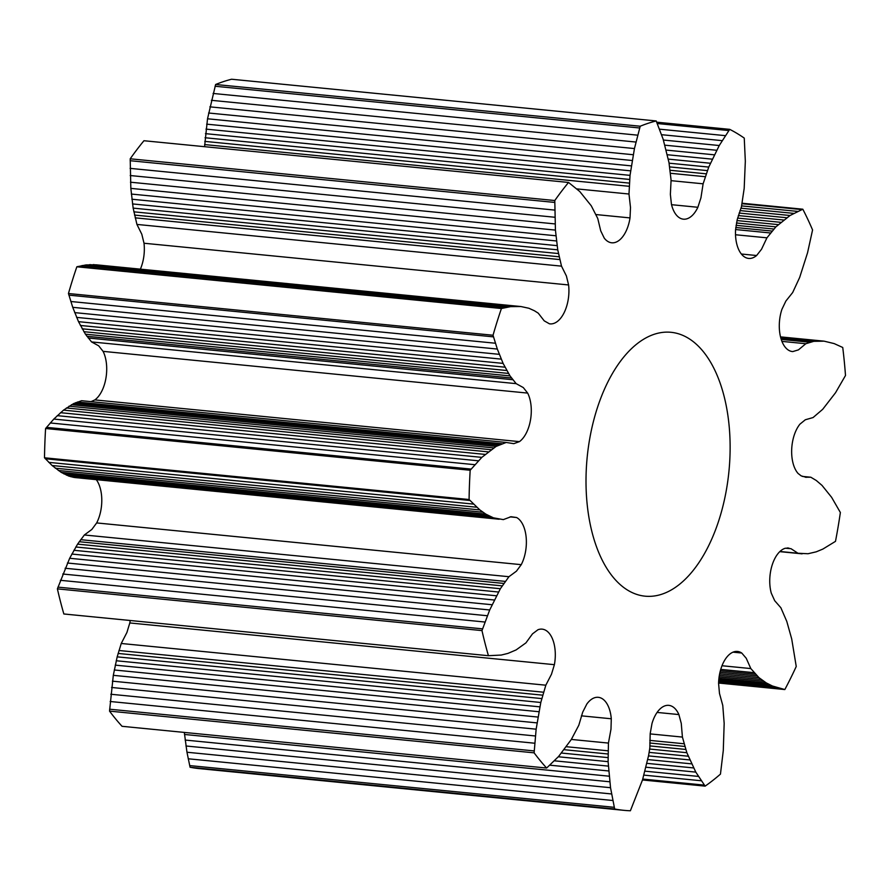<?xml version="1.0" encoding="UTF-8"?>
<svg xmlns="http://www.w3.org/2000/svg" width="890" height="890" viewBox="0 0 890 890"><rect width="100%" height="100%" fill="white"/><g stroke="black" fill="none" stroke-linecap="round" stroke-linejoin="round"><path stroke-width="1.33" d="M568.543 182.45L143.958 140.731A347.768 186.856 95.6 0 0 130.207 158.798L554.793 200.528A347.768 186.856 95.6 0 1 568.543 182.45L579.746 191.495L591.272 205.79L597.769 218.517L600.728 230.877L604.254 238.119A29.503 15.853 95.6 0 0 611.73 242.792A29.503 15.853 95.6 0 0 630.02 217.905L630.498 207.504L628.985 194.02L630.031 175.363L634.448 148.563L640.21 126.224A347.768 186.856 95.6 0 1 656.186 120.951L663.117 139.118L668.98 162.536L671.082 180.147L670.37 194.376L671.438 204.255A29.503 15.853 95.6 0 0 674.865 212.944A29.503 15.853 95.6 0 0 683.409 219.174A29.503 15.853 95.6 0 0 697.871 207.281L700.931 197.858L703.111 183.807L708.752 167.075L719.242 145.526L729.711 129.35A347.768 186.856 95.6 0 1 744.251 138.095L745.331 161.235L744.185 188.402L741.426 206.858L737.198 219.685L735.552 229.954A29.503 15.853 95.6 0 0 740.08 252.193A29.503 15.853 95.6 0 0 748.624 258.423A29.503 15.853 95.6 0 0 756.611 255.519L761.529 249.244L766.935 237.83L775.869 226.861L790.031 215.502L802.813 209.206A347.768 186.856 95.6 0 1 812.57 229.954L807.553 252.76L799.665 277.458L792.667 292.543L785.892 301.031L781.921 309.32A29.503 15.853 95.6 0 0 783.89 345.32A29.503 15.853 95.6 0 0 792.434 351.55A29.503 15.853 95.6 0 0 792.768 351.583L798.441 349.87L805.806 343.729L781.932 341.382M805.806 343.729L813.76 341.337L824.084 341.159L834.141 343.584L842.741 347.478A347.768 186.856 95.6 0 1 845.5 375.491L835.532 392.735L822.705 409.311L813.071 417.555L805.317 419.769L799.91 424.174A29.503 15.853 95.6 0 0 796.261 470.999A29.503 15.853 95.6 0 0 798.063 473.447L801.189 475.872L806.296 477.34M709.441 360.305A132.577 71.233 -84.4 0 1 721.745 510.671A132.577 71.233 -84.4 0 1 645.105 596.178A132.577 71.233 -84.4 0 1 606.702 568.187A132.577 71.233 -84.4 0 1 594.386 417.811A132.577 71.233 -84.4 0 1 671.038 332.304A132.577 71.233 -84.4 0 1 709.441 360.305M554.793 200.528L555.427 230.098L557.741 249.834L561.512 266.143L566.396 275.967L568.599 284.956L144.013 243.237A29.503 15.853 -84.4 0 1 140.375 269.147M520.928 306.538L510.615 306.638L501.426 308.507L76.84 266.789L86.03 264.92L96.343 264.82L520.928 306.538L528.871 308.252L534.445 310.766L538.261 313.18L544.213 320.845L549.408 323.793A29.503 15.853 95.6 0 0 549.998 323.871A29.503 15.853 95.6 0 0 568.599 284.956M501.426 308.507A347.768 186.856 95.6 0 0 493.038 335.241L497.321 349.047L503.095 363.387L510.014 375.903L516.155 383.646L91.57 341.927L98.701 345.832L103.084 351.361A29.503 15.853 -84.4 0 1 94.863 399.91L91.025 401.646M642.491 779.996L648.61 755.443L649.845 747.811L650.19 733.627L652.014 723.425A29.503 15.853 95.6 0 1 668.79 705.358A29.503 15.853 95.6 0 1 678.892 714.57L681.262 723.392L682.419 737.076L686.846 752.706L695.802 772.12L705.136 786.137L642.491 779.974L630.376 810.768A347.768 186.856 95.6 0 1 624.057 810.345A347.768 186.856 95.6 0 1 614.656 808.977L610.529 787.706L608.104 761.662L608.437 743.083L610.985 729.155L611.285 718.775A29.503 15.853 95.6 0 0 598.291 697.315A29.503 15.853 95.6 0 0 586.822 704.057L582.716 712.134L578.812 725.25L571.302 739.512L558.609 756.456L546.638 768.037A347.768 186.856 95.6 0 1 534.122 752.84L536.147 729.188L540.797 702.477L545.826 685.2L551.489 674.22L554.392 664.674A29.503 15.853 95.6 0 0 542.155 629.141A29.503 15.853 95.6 0 0 537.961 629.742L532.498 633.858L525.923 642.892L516.089 649.934L507.956 653.394L501.27 655.051L488.432 655.707A347.768 186.856 95.6 0 1 481.98 630.598L489.7 609.973L500.369 588.713L508.935 576.709L516.411 571.191L521.251 564.661A29.503 15.853 95.6 0 0 516.612 517.524L511.049 516.723L503.317 519.615L493.394 517.813L485.795 514.109L479.855 509.926L469.086 499.513A347.768 186.856 95.6 0 1 470.176 470.243L481.824 457.371L496.064 446.446L506.199 442.452L513.786 443.665L519.449 441.629A29.503 15.853 95.6 0 0 527.67 393.091L523.287 387.562L516.155 383.646M705.136 786.137A347.768 186.856 95.6 0 0 720.455 774.122L723.281 750.559L724.171 723.414L722.769 705.414L719.476 693.41L718.586 683.42A29.503 15.853 95.6 0 1 737.499 651.447A29.503 15.853 95.6 0 1 741.737 653.015L733.037 652.159M805.461 477.24L810.835 477.229L816.264 480.478L822.015 485.395L831.616 497.321L840.371 512.507A347.768 186.856 95.6 0 1 835.488 541.354L822.85 549.086L816.208 551.833L808.031 553.736L797.974 553.257L790.999 548.685L785.414 548.218A29.503 15.853 95.6 0 0 771.296 593.207L774.689 600.683L780.875 607.759L786.793 621.42L791.711 638.953L796.239 666.477A347.768 186.856 95.6 0 1 784.835 689.55L772.431 686.012L766.234 682.886L758.992 677.668L750.815 668.568L746.232 658.266L741.737 653.015M788.963 548.106L787.094 547.962M656.186 120.951L231.6 79.232A347.768 186.856 95.6 0 0 215.625 84.494L207.526 118.782L204.566 146.683M640.21 126.224L215.625 84.494M729.711 129.35L656.731 122.186M802.813 209.206L742.071 203.232M784.835 689.55L718.597 683.042L783.812 689.405M614.656 808.977L190.071 767.247A347.768 186.856 95.6 0 0 199.471 768.626L624.057 810.345M470.176 470.243L45.59 428.513A347.768 186.856 95.6 0 0 44.5 457.794L52.076 465.503L61.21 472.379L68.808 476.094L74.571 477.518L499.157 519.237M469.086 499.513L44.5 457.794M481.98 630.598L57.394 588.869A347.768 186.856 95.6 0 0 63.846 613.978L488.432 655.707M534.122 752.84L109.537 711.121A347.768 186.856 95.6 0 0 122.052 726.307L546.638 768.037M76.84 266.789A347.768 186.856 95.6 0 0 68.452 293.522L72.735 307.317L78.509 321.668L85.429 334.184L91.57 341.927M493.038 335.241L68.452 293.522M184.319 732.426L186.967 752.239L190.071 767.247M545.826 685.2L121.24 643.481L117.18 656.853L113.308 675.332L109.537 711.121M121.24 643.481L126.903 632.501L129.806 622.956A29.503 15.853 -84.4 0 0 130.207 620.497M508.935 576.709L84.35 534.979L77.575 544.135L69.665 558.275L57.394 588.869M84.35 534.979L91.826 529.472L96.665 522.931A29.503 15.853 -84.4 0 0 96.287 479.654M506.199 442.452L81.613 400.723L73.681 403.559L63.535 410.134L53.812 419.068L45.59 428.513M130.207 158.798L130.841 188.38L133.155 208.115L136.927 224.425L141.81 234.248L144.013 243.237M77.875 266.477L502.461 308.196M93.172 264.597L517.758 306.327M89.734 264.619L514.32 306.349M86.03 264.92L510.615 306.638M82.08 265.52L506.666 307.25M136.927 224.425L561.512 266.143M135.169 217.839L559.754 259.569M134.512 215.069L559.098 256.787M133.834 211.82L558.419 253.55M133.155 208.115L557.741 249.834M132.499 203.921L557.084 245.64M131.876 199.227L556.461 240.956M131.32 194.053L555.905 235.772M130.841 188.38L555.427 230.098M130.474 182.205L555.06 223.924M130.218 175.53L554.804 217.249M130.107 168.366L554.692 210.085M130.151 160.712L554.737 202.431M628.985 194.02L576.965 188.914M629.208 186.299L204.622 144.581M629.375 183.106L204.789 141.388M629.642 179.457L205.056 137.739M630.031 175.363L205.445 133.645M630.565 170.835L205.979 129.117M631.255 165.874L206.669 124.155M632.111 160.5L207.526 118.782M633.179 154.727L208.594 113.008M634.448 148.563L209.862 106.845M635.938 142.044L211.353 100.314M637.674 135.169L213.088 93.45M639.676 127.982L215.091 86.252M534.211 750.926L109.626 709.208M534.745 743.228L110.16 701.498M535.391 735.974L110.805 694.245M536.147 729.188L111.562 687.469M536.993 722.88L112.407 681.162M537.894 717.051L113.308 675.332M538.851 711.711L114.265 669.981M539.83 706.849L115.233 665.13M540.797 702.477L116.212 660.747M541.765 698.583L117.18 656.853M542.689 695.168L118.103 653.438M543.567 692.22L118.982 650.501M482.547 628.863L57.961 587.133M484.95 622.032L60.364 580.302M487.342 615.735L62.756 574.017M489.7 609.973L65.115 568.254M492.003 604.733L67.418 563.014M494.25 600.005L69.665 558.275M496.397 595.766L71.812 554.047M498.445 592.017L73.859 550.287M500.369 588.713L75.784 546.994M502.16 585.865L77.575 544.135M503.796 583.428L79.21 541.71M505.275 581.393L80.69 539.674M497.454 518.959L72.869 477.24M495.53 518.492L70.944 476.773M493.394 517.813L68.808 476.094M491.046 516.879L66.461 475.149M488.51 515.655L63.924 473.925M485.795 514.109L61.21 472.379M482.903 512.206L58.317 470.476M479.855 509.926L55.269 468.196M476.662 507.222L52.076 465.503M473.347 504.085L48.761 462.366M469.909 500.48L45.323 458.751M471.088 469.086L46.502 427.356M474.815 464.691L50.229 422.961M478.397 460.798L53.812 419.068M481.824 457.371L57.238 415.652M485.061 454.401L60.476 412.682M488.12 451.853L63.535 410.134M490.98 449.695L66.394 407.976M493.627 447.904L69.042 406.174M496.064 446.446L71.478 404.716M498.267 445.278L73.681 403.559M500.247 444.388L75.661 402.669M501.982 443.732L77.397 402.013M512.818 379.719L88.232 338M511.483 377.994L86.897 336.275M510.014 375.903L85.429 334.184M508.424 373.422L83.838 331.692M506.733 370.518L82.147 328.799M504.953 367.181L80.367 325.462M503.095 363.387L78.509 321.668M501.204 359.115L76.607 317.385M499.268 354.331L74.682 312.613M497.321 349.047L72.735 307.317M495.385 343.228L70.8 301.499M493.472 336.865L68.886 295.135M704.335 785.114L642.769 779.062M701.198 780.752L643.971 775.123M698.361 776.414L645.072 771.174M695.802 772.12L646.096 767.236M693.51 767.925L647.019 763.364M691.486 763.854L647.831 759.571M689.706 759.938L648.532 755.899M688.17 756.211L649.11 752.373M686.846 752.706L649.644 749.046M685.734 749.447L649.8 745.909M684.81 746.454L649.767 743.005M684.065 743.762L649.8 740.391M682.419 737.076L650.167 733.905M614.256 807.319L189.67 765.589M612.787 800.499L188.202 758.781M611.552 793.958L186.967 752.239M610.529 787.706L185.943 745.987M609.717 781.776L185.131 740.057M609.083 776.191L184.497 734.461M608.615 770.962L549.886 765.189M608.293 766.112L554.47 760.817M608.104 761.662L558.319 756.767M608.015 757.613L561.546 753.051M608.015 753.997L564.238 749.703M608.093 750.815L566.452 746.721M608.437 743.083L571.347 739.434M779.74 688.493L718.608 682.485M775.947 687.347L718.642 681.718M772.431 686.012L718.708 680.728M769.194 684.51L718.808 679.56M766.234 682.886L718.942 678.247M763.553 681.184L719.131 676.823M761.139 679.437L719.365 675.332M758.992 677.668L719.654 673.808M757.112 675.933L719.977 672.284M755.477 674.253L720.355 670.804M754.086 672.673L720.744 669.402M750.815 668.568L722.001 665.742M802.113 553.836L779.785 551.644M797.974 553.257L779.94 551.489M810.022 342.238L781.231 339.413M811.769 341.749L781.019 338.723M813.76 341.337L780.83 338.1M815.985 341.037L780.686 337.566M818.455 340.881L780.586 337.154M821.159 340.903L780.53 336.909M824.084 341.159L780.519 336.876M810.835 477.229L802.324 476.395M766.935 237.83L735.507 234.749M770.54 232.98L735.574 229.542M772.053 231.077L735.752 227.517M773.833 229.03L736.052 225.315M775.869 226.861L736.464 222.989M778.16 224.614L736.987 220.564M780.719 222.322L737.61 218.083M783.556 220.008L738.333 215.569M786.66 217.727L739.134 213.055M790.031 215.502L739.99 210.585M793.68 213.378L740.892 208.193M797.585 211.397L741.593 205.89M801.768 209.584L741.982 203.71M703.111 183.807L671.038 180.659M705.281 176.71L670.47 173.283M706.237 173.828L670.137 170.279M707.383 170.613L669.681 166.908M708.752 167.075L669.091 163.182M710.354 163.248L668.334 159.121M712.189 159.154L667.4 154.749M714.269 154.816L666.276 150.099M716.617 150.265L664.952 145.181M719.242 145.526L663.395 140.042M722.146 140.642L661.615 134.702M725.339 135.647L659.59 129.184M728.821 130.563L657.298 123.532M697.871 207.281L671.538 204.689M756.611 255.519L741.37 254.017M792.768 351.583L792.111 351.517M611.285 718.775L581.404 715.838M678.892 714.57L657.098 712.423M519.449 441.629L94.863 399.91M527.67 393.091L103.084 351.361M521.251 564.661L96.665 522.931M516.612 517.524L510.103 516.879M554.392 664.674L129.806 622.956M630.02 217.905L595.955 214.557"/></g></svg>
